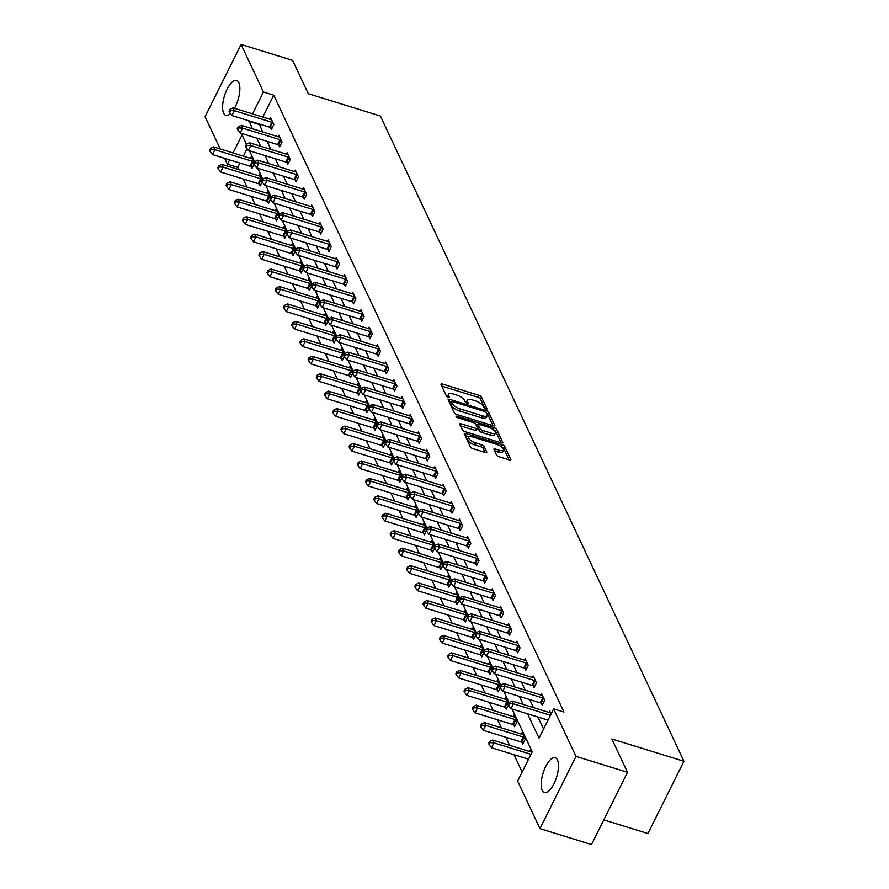 <?xml version="1.0" encoding="UTF-8"?>
<svg xmlns="http://www.w3.org/2000/svg" width="889" height="889" viewBox="0 0 889 889"><rect width="100%" height="100%" fill="white"/><g stroke="black" fill="none" stroke-linecap="round" stroke-linejoin="round"><path stroke-width="1.33" d="M485.894 409.04A1.611 0.578 26.5 0 0 486.961 408.996A1.611 0.578 26.5 0 0 486.939 408.707L481.46 397.05A2.3 0.822 26.5 0 0 478.915 395.327L442.522 384.07A2.3 0.822 26.5 0 0 440.977 384.137A2.3 0.822 26.5 0 0 441.011 384.537L446.5 396.205A1.611 0.578 26.5 0 0 448.278 397.405A1.611 0.578 26.5 0 0 449.356 397.361A1.611 0.578 26.5 0 0 449.334 397.083L448.623 395.572A7.345 2.645 26.5 0 1 448.512 394.294A7.345 2.645 26.5 0 1 453.434 394.06L456.468 394.994A7.345 2.645 26.5 0 1 464.591 400.506L465.303 402.017A1.611 0.578 26.5 0 0 467.081 403.228A1.611 0.578 26.5 0 0 468.159 403.173A1.611 0.578 26.5 0 0 468.136 402.895L467.425 401.384A7.345 2.645 26.5 0 1 467.325 400.106A7.345 2.645 26.5 0 1 472.248 399.872L475.282 400.817A7.345 2.645 26.5 0 1 483.405 406.329L484.116 407.84A1.611 0.578 26.5 0 0 485.894 409.04M542.234 790.399A18.247 7.056 107.2 0 1 544.301 769.652A18.247 7.056 107.2 0 1 555.214 757.739A18.247 7.056 107.2 0 1 557.425 759.939A18.247 7.056 107.2 0 1 555.369 780.675A18.247 7.056 107.2 0 1 544.446 792.588A18.247 7.056 107.2 0 1 542.234 790.399M230.462 113.581A18.247 7.056 107.2 0 1 225.839 115.337A18.247 7.056 107.2 0 1 223.639 113.136A18.247 7.056 107.2 0 1 225.695 92.389A18.247 7.056 107.2 0 1 236.618 80.477A18.247 7.056 107.2 0 1 238.83 82.677A18.247 7.056 107.2 0 1 234.452 108.291M496.562 455.046A2.3 0.822 26.5 0 0 499.096 456.768L509.308 459.924A2.3 0.822 26.5 0 0 510.842 459.846A2.3 0.822 26.5 0 0 510.808 459.457L504.719 446.5A2.3 0.822 26.5 0 0 502.185 444.778L465.78 433.521A2.3 0.822 26.5 0 0 464.247 433.599A2.3 0.822 26.5 0 0 464.28 433.988L470.37 446.945A2.3 0.822 26.5 0 0 472.904 448.667L485.238 452.479A2.3 0.822 26.5 0 0 486.783 452.412A2.3 0.822 26.5 0 0 486.75 452.012L484.138 446.467A2.3 0.822 26.5 0 0 481.605 444.744L475.482 442.855A6.145 2.211 26.5 0 1 468.603 437.177A6.145 2.211 26.5 0 1 472.726 436.977L496.684 444.389A6.145 2.211 26.5 0 1 503.563 450.067A6.145 2.211 26.5 0 1 499.451 450.267L495.451 449.034A2.3 0.822 26.5 0 0 493.917 449.101A2.3 0.822 26.5 0 0 493.951 449.501L496.562 455.046M220.25 148.963L205.07 116.692L241.086 44.45L292.592 60.374L308.272 93.701L380.381 116.003L683.93 761.273L611.821 738.981L627.501 772.308L575.994 756.372L539.979 828.626L517.62 781.098L532.222 751.805L512.097 709.044M241.086 44.45L263.444 91.978L252.532 113.881M527.599 713.834L539.034 738.137L553.636 708.844L563.937 712.033L273.745 95.167L263.444 91.978M553.636 708.844L575.994 756.372M493.251 425.787A2.3 0.822 26.5 0 0 494.784 425.709A2.3 0.822 26.5 0 0 494.751 425.309L488.661 412.363A2.3 0.822 26.5 0 0 486.127 410.64L449.723 399.383A2.3 0.822 26.5 0 0 448.178 399.45A2.3 0.822 26.5 0 0 448.212 399.85L454.312 412.807A2.3 0.822 26.5 0 0 456.846 414.53L493.251 425.787M496.695 429.431L502.785 442.389A2.3 0.822 26.5 0 1 502.818 442.778A2.3 0.822 26.5 0 1 501.274 442.855L464.88 431.598A2.3 0.822 26.5 0 1 462.336 429.876L459.735 424.331A2.3 0.822 26.5 0 1 459.702 423.931A2.3 0.822 26.5 0 1 461.235 423.864L476.004 428.431A2.3 0.822 26.5 0 0 477.537 428.354A2.3 0.822 26.5 0 0 477.504 427.953L475.771 424.275A2.3 0.822 26.5 0 0 473.237 422.553L457.868 417.797A1.611 0.578 26.5 0 1 456.068 416.319A1.611 0.578 26.5 0 1 457.146 416.263L494.151 427.709A2.3 0.822 26.5 0 1 496.695 429.431L495.718 431.387L501.085 442.8M603.787 819.88L647.914 833.526L683.93 761.273M273.745 95.167L262.833 117.059M259.366 124.016L262.655 131.916M267.078 141.307L270.867 149.363M275.279 158.753L279.068 166.81M283.491 176.2L287.28 184.256M291.692 193.646L295.481 201.703M299.904 211.093L303.694 219.15M308.105 228.54L311.895 236.596M316.317 245.986L320.107 254.043M324.518 263.422L328.308 271.478M332.73 280.868L336.52 288.925M340.932 298.315L344.721 306.372M349.144 315.762L352.933 323.818M357.345 333.208L361.145 341.265M365.557 350.655L369.346 358.712M373.758 368.102L377.558 376.158M381.97 385.548L385.759 393.605M390.182 402.995L393.971 411.051M398.383 420.441L402.172 428.498M406.595 437.888L410.385 445.945M414.796 455.335L418.586 463.391M423.008 472.781L426.798 480.838M431.209 490.228L434.999 498.284M439.422 507.675L443.211 515.731M447.623 525.11L451.412 533.178M455.835 542.557L459.624 550.613M464.036 560.003L467.825 568.06M472.248 577.45L476.037 585.507M480.449 594.897L484.238 602.953M488.661 612.343L492.45 620.4M496.862 629.79L500.663 637.846M505.074 647.236L508.864 655.293M513.286 664.683L517.076 672.74M521.487 682.13L525.277 690.186M529.7 699.576L533.489 707.633M537.901 717.023L543.568 729.058M270.556 127.605L271.412 129.416L273.845 124.527L270.689 117.815L269.967 119.27M278.768 145.051L279.613 146.852L282.046 141.973L278.89 135.261L278.168 136.717M286.969 162.498L287.825 164.298L290.259 159.42L287.103 152.708L286.38 154.164M295.181 179.934L296.037 181.745L298.471 176.867L295.315 170.155L294.581 171.61M303.382 197.38L304.238 199.192L306.672 194.313L303.516 187.601L302.793 189.057M311.594 214.827L312.45 216.638L314.884 211.76L311.728 205.048L311.006 206.504M319.807 232.273L320.651 234.085L323.085 229.206L319.929 222.494L319.207 223.939M328.008 249.72L328.863 251.531L331.297 246.653L328.141 239.941L327.419 241.386M336.22 267.167L337.064 268.978L339.498 264.1L336.342 257.388L335.62 258.832M344.421 284.613L345.276 286.425L347.71 281.546L344.554 274.834L343.832 276.279M352.633 302.06L353.478 303.871L355.911 298.993L352.755 292.281L352.033 293.726M360.834 319.507L361.69 321.318L364.123 316.44L360.967 309.728L360.245 311.172M369.046 336.953L369.891 338.765L372.324 333.886L369.168 327.174L368.446 328.619M377.247 354.4L378.103 356.211L380.536 351.322L377.381 344.621L376.658 346.065M385.459 371.846L386.304 373.658L388.737 368.768L385.582 362.067L384.859 363.512M393.66 389.293L394.516 391.104L396.95 386.215L393.794 379.503L393.071 380.959M401.872 406.74L402.717 408.551L405.151 403.662L401.995 396.95L401.272 398.405M410.073 424.186L410.929 425.987L413.363 421.108L410.207 414.396L409.485 415.852M418.286 441.633L419.141 443.433L421.575 438.555L418.408 431.843L417.686 433.299M426.487 459.068L427.342 460.88L429.776 456.001L426.62 449.289L425.898 450.745M434.699 476.515L435.554 478.326L437.988 473.448L434.832 466.736L434.11 468.192M442.911 493.962L443.755 495.773L446.189 490.895L443.033 484.183L442.311 485.627M451.112 511.408L451.968 513.22L454.401 508.341L451.245 501.629L450.523 503.074M459.324 528.855L460.169 530.666L462.602 525.788L459.446 519.076L458.724 520.521M467.525 546.302L468.381 548.113L470.814 543.235L467.658 536.523L466.936 537.967M475.737 563.748L476.582 565.56L479.015 560.681L475.859 553.969L475.137 555.414M483.938 581.195L484.794 583.006L487.228 578.128L484.072 571.416L483.349 572.86M492.15 598.641L492.995 600.453L495.429 595.574L492.273 588.862L491.55 590.307M500.351 616.088L501.207 617.899L503.641 613.01L500.485 606.309L499.762 607.754M508.564 633.535L509.408 635.346L511.842 630.457L508.686 623.756L507.963 625.2M516.765 650.981L517.62 652.793L520.054 647.903L516.898 641.202L516.176 642.647M524.977 668.428L525.821 670.239L528.255 665.35L525.099 658.638L524.377 660.094M533.178 685.875L534.033 687.675L536.467 682.796L533.311 676.085L532.589 677.54M541.39 703.321L542.246 705.121L544.679 700.243L541.512 693.531L540.79 694.987M549.002 712.433L549.724 710.978L551.102 713.923M239.897 163.065L237.73 167.41L238.752 169.599M243.175 178.989L246.964 187.046M251.376 196.436L255.176 204.492M259.588 213.882L263.377 221.939M267.8 231.329L271.59 239.385M276.001 248.776L279.791 256.832M284.213 266.222L288.003 274.279M292.414 283.669L296.204 291.725M300.626 301.104L304.416 309.161M308.827 318.551L312.617 326.607M317.04 335.998L320.829 344.054M325.241 353.444L329.03 361.501M333.453 370.891L337.242 378.947M341.654 388.337L345.443 396.394M349.866 405.784L353.655 413.841M358.067 423.231L361.856 431.287M366.279 440.677L370.068 448.734M374.48 458.124L378.281 466.18M382.692 475.571L386.482 483.627M390.904 493.017L394.694 501.074M399.105 510.464L402.895 518.52M407.318 527.91L411.107 535.967M415.519 545.357L419.308 553.414M423.731 562.793L427.52 570.86M431.932 580.239L435.721 588.296M440.144 597.686L443.933 605.742M448.345 615.132L452.134 623.189M456.557 632.579L460.346 640.636M464.758 650.026L468.547 658.082M472.97 667.472L476.76 675.529M481.171 684.919L484.961 692.976M489.383 702.366L493.173 710.422M497.584 719.812L501.385 727.869M505.797 737.259L509.586 745.315M514.009 754.705L522.143 772.008M247.053 148.707L243.364 156.12M251.087 166.654L251.943 168.465L254.01 164.321M250.498 158.32L251.22 156.875L254.043 162.876M259.299 184.101L260.144 185.912L262.211 181.767M258.699 175.766L259.421 174.322L262.255 180.323M267.5 201.547L268.356 203.359L270.423 199.214M266.911 193.213L267.633 191.768L270.456 197.769M275.712 218.994L276.557 220.805L278.624 216.66M275.112 210.66L275.834 209.204L278.668 215.216M283.913 236.441L284.769 238.252L286.836 234.107M283.324 228.106L284.047 226.651L286.869 232.662M292.125 253.887L292.97 255.688L295.037 251.554M291.525 245.553L292.248 244.097L295.081 250.109M300.326 271.323L301.182 273.134L303.249 269M299.737 263L300.46 261.544L303.282 267.556M308.539 288.769L309.394 290.581L311.45 286.447M307.95 280.446L308.672 278.99L311.494 285.002M316.74 306.216L317.595 308.027L319.662 303.882M316.151 297.893L316.873 296.437L319.696 302.449M324.952 323.663L325.807 325.474L327.863 321.329M324.363 315.328L325.085 313.884L327.908 319.896M333.164 341.109L334.008 342.921L336.075 338.776M332.564 332.775L333.286 331.33L336.109 337.331M341.365 358.556L342.221 360.367L344.287 356.222M340.776 350.222L341.498 348.777L344.321 354.778M349.577 376.003L350.422 377.814L352.488 373.669M348.977 367.668L349.699 366.224L352.522 372.224M357.778 393.449L358.634 395.261L360.701 391.116M357.189 385.115L357.911 383.67L360.734 389.671M365.99 410.896L366.835 412.707L368.902 408.562M365.39 402.561L366.112 401.117L368.935 407.118M374.191 428.342L375.047 430.154L377.114 426.009M373.602 420.008L374.325 418.563L377.147 424.564M382.403 445.789L383.248 447.6L385.315 443.455M381.803 437.455L382.526 436.01L385.359 442.011M390.604 463.236L391.46 465.047L393.527 460.902M390.015 454.901L390.738 453.457L393.56 459.457M398.817 480.682L399.661 482.494L401.728 478.349M398.216 472.348L398.939 470.903L401.772 476.904M407.018 498.129L407.873 499.94L409.94 495.795M406.429 489.795L407.151 488.339L409.973 494.351M415.23 515.576L416.074 517.376L418.141 513.242M414.63 507.241L415.352 505.785L418.186 511.797M423.431 533.022L424.286 534.822L426.353 530.689M422.842 524.688L423.564 523.232L426.387 529.244M431.643 550.458L432.499 552.269L434.554 548.135M431.043 542.134L431.776 540.679L434.599 546.691M439.844 567.904L440.7 569.716L442.766 565.582M439.255 559.581L439.977 558.125L442.8 564.137M448.056 585.351L448.912 587.162L450.967 583.017M447.467 577.028L448.189 575.572L451.012 581.584M456.268 602.798L457.113 604.609L459.18 600.464M455.668 594.463L456.39 593.019L459.213 599.019M464.469 620.244L465.325 622.056L467.392 617.911M463.88 611.91L464.603 610.465L467.425 616.466M472.681 637.691L473.526 639.502L475.593 635.357M472.081 629.356L472.804 627.912L475.626 633.913M480.882 655.137L481.738 656.949L483.805 652.804M480.293 646.803L481.016 645.358L483.838 651.359M489.094 672.584L489.939 674.395L492.006 670.25M488.494 664.25L489.217 662.805L492.039 668.806M497.295 690.031L498.151 691.842L500.218 687.697M496.707 681.696L497.429 680.252L500.251 686.252M505.508 707.477L506.352 709.289L508.419 705.144M504.908 699.143L505.63 697.698L508.464 703.699M513.709 724.924L514.564 726.735L516.998 721.846L513.842 715.145L513.12 716.59M521.921 742.371L522.765 744.182L525.199 739.292L522.043 732.592L521.321 734.036M529.533 751.483L530.255 750.027L531.633 752.972M627.501 772.308L591.485 844.55L539.979 828.626M237.73 167.41L227.428 164.221L224.661 158.353M287.958 154.519L287.68 154.497A2.334 0.845 26.5 0 1 286.947 154.342L249.453 142.74L246.442 144.218L245.464 146.174L245.997 147.285L246.964 145.34L242.03 134.939L233.062 152.93M229.595 159.876L227.428 164.221M509.041 702.532L503.896 691.598M500.829 685.086L495.684 674.151M492.628 667.639L487.483 656.704M484.416 650.192L479.271 639.258M476.215 632.746L471.07 621.811M468.003 615.299L462.858 604.364M459.802 597.853L454.657 586.918M451.59 580.417L446.445 569.471M443.389 562.97L438.244 552.025M435.177 545.524L430.032 534.578M426.976 528.077L421.831 517.142M418.763 510.63L413.618 499.696M410.551 493.184L405.406 482.249M402.35 475.737L397.205 464.803M394.138 458.291L388.993 447.356M385.937 440.844L380.792 429.909M377.725 423.397L372.58 412.463M369.524 405.951L364.379 395.016M361.312 388.504L356.167 377.569M353.111 371.057L347.966 360.123M344.899 353.611L339.754 342.676M336.698 336.164L331.553 325.23M328.486 318.729L323.34 307.783M320.284 301.282L315.139 290.336M312.072 283.835L306.927 272.89M345.399 276.646L345.132 276.612A2.334 0.845 26.5 0 1 344.399 276.457L306.905 264.866L303.894 266.344L302.916 268.289L303.438 269.411L304.416 267.456L298.726 255.454M295.659 248.942L290.514 238.008M287.447 231.496L282.313 220.561M320.785 224.306L320.507 224.284A2.334 0.845 26.5 0 1 319.784 224.117L282.28 212.527L279.268 214.005L278.29 215.949L278.824 217.072L279.791 215.116L274.101 203.114M271.034 196.602L265.889 185.668M262.833 179.156L257.688 168.221M296.159 171.966L295.893 171.944A2.334 0.845 26.5 0 1 295.159 171.788L257.666 160.187L254.643 161.665L253.676 163.62L254.198 164.732L255.176 162.787L249.476 150.774M249.064 120.826L252.354 128.727M256.777 138.117L260.566 146.174M264.978 155.564L268.767 163.62M273.19 173.011L276.979 181.067M281.391 190.457L285.18 198.514M289.603 207.904L293.392 215.96M297.804 225.35L301.593 233.407M306.016 242.797L309.805 250.854M314.217 260.244L318.006 268.3M322.429 277.69L326.219 285.747M330.63 295.137L334.42 303.193M338.842 312.584L342.632 320.64M347.043 330.03L350.844 338.087M355.256 347.466L359.045 355.533M363.468 364.912L367.257 372.969M371.669 382.359L375.458 390.415M379.881 399.806L383.67 407.862M388.082 417.252L391.871 425.309M396.294 434.699L400.083 442.755M404.495 452.145L408.284 460.202M412.707 469.592L416.497 477.649M420.908 487.039L424.698 495.095M429.12 504.485L432.91 512.542M437.321 521.932L441.111 529.988M445.533 539.379L449.323 547.435M453.734 556.825L457.524 564.882M461.947 574.272L465.736 582.328M470.148 591.718L473.948 599.775M478.36 609.165L482.149 617.222M486.561 626.601L490.361 634.657M494.773 644.047L498.562 652.104M502.985 661.494L506.774 669.55M511.186 678.94L514.975 686.997M519.398 696.387L523.188 704.444M259.144 124.449L248.842 121.271M467.325 400.106L466.347 402.061A7.345 2.645 26.5 0 0 466.292 402.884M448.512 394.294L447.545 396.25A7.345 2.645 26.5 0 0 447.478 397.072M485.027 408.662L480.482 399.005A2.3 0.822 26.5 0 0 477.949 397.283L441.733 386.082M451.356 402.139L448.934 401.395M493.062 425.731L487.683 414.318A2.3 0.822 26.5 0 0 486.694 413.329M486.394 412.696A1.611 0.578 26.5 0 0 484.616 411.485L452.668 401.606A1.611 0.578 26.5 0 0 451.59 401.661A1.611 0.578 26.5 0 0 451.612 401.939L452.368 403.528A7.345 2.645 26.5 0 0 460.491 409.04L482.327 415.796A7.345 2.645 26.5 0 0 487.25 415.563A7.345 2.645 26.5 0 0 487.15 414.285L486.394 412.696M450.856 403.462A1.611 0.578 26.5 0 0 450.623 403.606A1.611 0.578 26.5 0 0 450.645 403.895L451.612 401.939M487.25 415.563L486.272 417.519A7.345 2.645 26.5 0 1 481.349 417.752L459.513 410.996A7.345 2.645 26.5 0 1 451.39 405.484L450.645 403.895M460.458 425.875L475.026 430.376A2.3 0.822 26.5 0 0 476.56 430.309A2.3 0.822 26.5 0 0 476.526 429.909M475.782 424.275L478.404 425.086M491.317 433.165A6.145 2.211 26.5 0 0 495.429 432.965A6.145 2.211 26.5 0 0 488.55 427.287L480.116 424.675A2.3 0.822 26.5 0 0 478.571 424.753A2.3 0.822 26.5 0 0 478.604 425.153L480.338 428.831A2.3 0.822 26.5 0 0 482.871 430.554L491.317 433.165L490.339 435.11A6.145 2.211 26.5 0 0 494.462 434.921L495.429 432.965M477.938 426.487A2.3 0.822 26.5 0 0 477.604 426.709A2.3 0.822 26.5 0 0 477.637 427.109L478.604 425.153M490.339 435.11L481.905 432.51A2.3 0.822 26.5 0 1 479.36 430.776L477.637 427.109M495.718 431.387A2.3 0.822 26.5 0 0 493.295 429.698M503.563 450.067L502.585 452.023A6.145 2.211 26.5 0 1 498.473 452.212L494.673 451.045M468.603 437.177L467.636 439.133A6.145 2.211 26.5 0 0 474.515 444.811L475.482 442.855M485.05 452.423L483.172 448.423A2.3 0.822 26.5 0 0 480.627 446.7L474.515 444.811M469.014 436.777L465.003 435.532M509.119 459.869L503.752 448.456A2.3 0.822 26.5 0 0 501.44 446.811M252.065 158.687L251.798 158.653A2.334 0.845 -153.5 0 1 251.065 158.498L213.571 146.907L214.882 149.696L212.449 154.575L249.953 166.176A2.334 0.845 -153.5 0 1 250.754 166.499L252.509 167.332M211.082 149.496L210.56 148.374L209.582 150.33L210.104 151.452L211.082 149.496L214.882 149.696L252.387 161.298A2.334 0.845 -153.5 0 1 253.187 161.609L253.521 161.776M210.56 148.374L213.571 146.907M212.449 154.575L210.104 151.452M272.99 122.715L272.656 122.56A2.334 0.845 26.5 0 0 271.856 122.238L234.352 110.647L233.04 107.847L270.534 119.448A2.334 0.845 26.5 0 0 271.267 119.604L271.545 119.626M271.978 128.283L270.223 127.438A2.334 0.845 26.5 0 0 269.423 127.127L231.918 115.526L234.352 110.647L230.551 110.447L230.029 109.325L229.051 111.281L229.584 112.392L230.551 110.447M229.584 112.392L231.918 115.526M233.04 107.847L230.029 109.325M260.277 176.133L260.01 176.1A2.334 0.845 -153.5 0 1 259.277 175.944L221.772 164.354L223.095 167.143L220.661 172.022L258.154 183.623A2.334 0.845 -153.5 0 1 258.966 183.934L260.71 184.779M219.294 166.943L218.761 165.821L217.794 167.777L218.316 168.899L219.294 166.943L223.095 167.143L260.588 178.745A2.334 0.845 -153.5 0 1 261.399 179.056L261.733 179.222M218.761 165.821L221.772 164.354M220.661 172.022L218.316 168.899M268.478 193.569L268.211 193.546A2.334 0.845 -153.5 0 1 267.478 193.391L229.984 181.789L231.296 184.59L228.862 189.468L266.367 201.07A2.334 0.845 -153.5 0 1 267.167 201.381L268.923 202.225M227.495 184.39L226.973 183.267L225.995 185.223L226.528 186.346L227.495 184.39L231.296 184.59L268.8 196.18A2.334 0.845 -153.5 0 1 269.6 196.502L269.934 196.658M226.973 183.267L229.984 181.789M228.862 189.468L226.528 186.346M281.202 140.162L280.868 140.006A2.334 0.845 26.5 0 0 280.057 139.684L242.564 128.094L241.252 125.293L278.746 136.895A2.334 0.845 26.5 0 0 279.479 137.05L279.746 137.073M280.179 145.729L278.435 144.885A2.334 0.845 26.5 0 0 277.624 144.574L240.13 132.972L242.564 128.094L238.763 127.894L238.23 126.771L237.263 128.727L237.785 129.838L238.763 127.894M237.785 129.838L240.13 132.972M241.252 125.293L238.23 126.771M249.453 142.74L250.776 145.54L248.331 150.419L285.836 162.02A2.334 0.845 26.5 0 1 286.636 162.331L288.392 163.176M289.403 157.609L289.069 157.453A2.334 0.845 26.5 0 0 288.269 157.131L250.776 145.54L246.964 145.34M245.997 147.285L248.331 150.419M276.69 211.015L276.423 210.993A2.334 0.845 -153.5 0 1 275.69 210.837L238.196 199.236L239.508 202.036L237.074 206.915L274.568 218.516A2.334 0.845 -153.5 0 1 275.379 218.827L277.124 219.672M235.707 201.836L235.174 200.714L234.207 202.67L234.729 203.781L235.707 201.836L239.508 202.036L277.001 213.627A2.334 0.845 -153.5 0 1 277.812 213.949L278.146 214.105M235.174 200.714L238.196 199.236M237.074 206.915L234.729 203.781M284.902 228.462L284.624 228.44A2.334 0.845 -153.5 0 1 283.891 228.284L246.397 216.683L247.709 219.483L245.275 224.361L282.78 235.963A2.334 0.845 -153.5 0 1 283.58 236.274L285.336 237.119M243.908 219.283L243.386 218.161L242.408 220.116L242.941 221.228L243.908 219.283L247.709 219.483L285.213 231.073A2.334 0.845 -153.5 0 1 286.014 231.396L286.347 231.551M243.386 218.161L246.397 216.683M245.275 224.361L242.941 221.228M293.103 245.909L292.837 245.886A2.334 0.845 -153.5 0 1 292.103 245.731L254.61 234.129L255.921 236.93L253.487 241.808L290.981 253.409A2.334 0.845 -153.5 0 1 291.792 253.721L293.537 254.565M252.12 236.73L251.587 235.607L250.62 237.563L251.143 238.674L252.12 236.73L255.921 236.93L293.414 248.52A2.334 0.845 -153.5 0 1 294.226 248.842L294.559 248.998M251.587 235.607L254.61 234.129M253.487 241.808L251.143 238.674M257.666 160.187L258.977 162.987L256.543 167.865L294.037 179.456A2.334 0.845 26.5 0 1 294.848 179.778L296.593 180.611M297.615 175.055L297.282 174.9A2.334 0.845 26.5 0 0 296.47 174.577L258.977 162.987L255.176 162.787M254.198 164.732L256.543 167.865M305.816 192.502L305.483 192.346A2.334 0.845 26.5 0 0 304.683 192.024L267.189 180.434L265.867 177.633L303.36 189.235A2.334 0.845 26.5 0 0 304.094 189.39L304.371 189.413M304.805 198.058L303.049 197.225A2.334 0.845 26.5 0 0 302.249 196.902L264.755 185.312L267.189 180.434L263.377 180.223L262.855 179.111L261.877 181.067L262.411 182.178L263.377 180.223M262.411 182.178L264.755 185.312M265.867 177.633L262.855 179.111M314.028 209.948L313.695 209.793A2.334 0.845 26.5 0 0 312.884 209.471L275.39 197.88L274.079 195.08L311.572 206.67A2.334 0.845 26.5 0 0 312.306 206.837L312.572 206.859M313.006 215.505L311.261 214.671A2.334 0.845 26.5 0 0 310.45 214.349L272.956 202.759L275.39 197.88L271.59 197.669L271.067 196.558L270.089 198.503L270.612 199.625L271.59 197.669M270.612 199.625L272.956 202.759M274.079 195.08L271.067 196.558M301.315 263.355L301.038 263.333A2.334 0.845 -153.5 0 1 300.304 263.177L262.811 251.576L264.133 254.376L261.699 259.255L299.193 270.845A2.334 0.845 -153.5 0 1 299.993 271.167L301.749 272.001M260.321 254.176L259.799 253.054L258.821 255.01L259.355 256.121L260.321 254.176L264.133 254.376L301.627 265.967A2.334 0.845 -153.5 0 1 302.427 266.289L302.76 266.444M259.799 253.054L262.811 251.576M261.699 259.255L259.355 256.121M282.28 212.527L283.602 215.327L281.168 220.205L318.662 231.796A2.334 0.845 26.5 0 1 319.473 232.118L321.218 232.951M322.24 227.395L321.907 227.24A2.334 0.845 26.5 0 0 321.096 226.917L283.602 215.327L279.791 215.116M278.824 217.072L281.168 220.205M309.516 280.802L309.25 280.78A2.334 0.845 -153.5 0 1 308.516 280.624L271.023 269.023L272.334 271.823L269.9 276.701L307.394 288.292A2.334 0.845 -153.5 0 1 308.205 288.614L309.95 289.447M268.534 271.612L268 270.5L267.033 272.456L267.556 273.568L268.534 271.612L272.334 271.823L309.828 283.413A2.334 0.845 -153.5 0 1 310.639 283.735L310.972 283.891M268 270.5L271.023 269.023M269.9 276.701L267.556 273.568M330.441 244.842L330.108 244.686A2.334 0.845 26.5 0 0 329.297 244.364L291.803 232.762L290.492 229.973L327.985 241.564A2.334 0.845 26.5 0 0 328.719 241.719L328.986 241.752M329.419 250.398L327.674 249.565A2.334 0.845 26.5 0 0 326.863 249.242L289.37 237.652L291.803 232.762L288.003 232.562L287.48 231.451L286.502 233.396L287.025 234.518L288.003 232.562M287.025 234.518L289.37 237.652M290.492 229.973L287.48 231.451M317.729 298.248L317.451 298.226A2.334 0.845 -153.5 0 1 316.717 298.059L279.224 286.469L280.546 289.269L278.113 294.148L315.606 305.738A2.334 0.845 -153.5 0 1 316.406 306.06L318.162 306.894M276.735 289.058L276.212 287.947L275.234 289.892L275.768 291.014L276.735 289.058L280.546 289.269L318.04 300.86A2.334 0.845 -153.5 0 1 318.84 301.182L319.173 301.338M276.212 287.947L279.224 286.469M278.113 294.148L275.768 291.014M338.653 262.288L338.32 262.133A2.334 0.845 26.5 0 0 337.509 261.81L300.015 250.209L298.693 247.42L336.198 259.01A2.334 0.845 26.5 0 0 336.92 259.166L337.198 259.199M337.631 267.845L335.886 267.011A2.334 0.845 26.5 0 0 335.075 266.689L297.582 255.099L300.015 250.209L296.204 250.009L295.681 248.898L294.715 250.842L295.237 251.965L296.204 250.009M295.237 251.965L297.582 255.099M298.693 247.42L295.681 248.898M325.93 315.695L325.663 315.673A2.334 0.845 -153.5 0 1 324.93 315.506L287.436 303.916L288.747 306.716L286.314 311.594L323.807 323.185A2.334 0.845 -153.5 0 1 324.618 323.507L326.363 324.341M284.947 306.505L284.424 305.394L283.447 307.338L283.969 308.461L284.947 306.505L288.747 306.716L326.241 318.306A2.334 0.845 -153.5 0 1 327.052 318.629L327.385 318.784M284.424 305.394L287.436 303.916M286.314 311.594L283.969 308.461M306.905 264.866L308.216 267.656L305.783 272.545L343.276 284.136A2.334 0.845 26.5 0 1 344.087 284.458L345.843 285.291M346.854 279.735L346.521 279.568A2.334 0.845 26.5 0 0 345.71 279.257L308.216 267.656L304.416 267.456M303.438 269.411L305.783 272.545M334.142 333.142L333.864 333.108A2.334 0.845 -153.5 0 1 333.142 332.953L295.637 321.362L296.959 324.163L294.526 329.041L332.019 340.631A2.334 0.845 -153.5 0 1 332.83 340.954L334.575 341.787M293.148 323.952L292.625 322.84L291.648 324.785L292.181 325.907L293.148 323.952L296.959 324.163L334.453 335.753A2.334 0.845 -153.5 0 1 335.264 336.075L335.598 336.231M292.625 322.84L295.637 321.362M294.526 329.041L292.181 325.907M355.067 297.182L354.733 297.015A2.334 0.845 26.5 0 0 353.922 296.704L316.428 285.102L315.106 282.313L352.611 293.903A2.334 0.845 26.5 0 0 353.333 294.059L353.611 294.092M354.044 302.738L352.3 301.904A2.334 0.845 26.5 0 0 351.488 301.582L313.995 289.992L316.428 285.102L312.628 284.902L312.095 283.78L311.128 285.736L311.65 286.858L312.628 284.902M311.65 286.858L313.995 289.992M315.106 282.313L312.095 283.78M342.343 350.588L342.076 350.555A2.334 0.845 -153.5 0 1 341.343 350.399L303.849 338.809L305.16 341.598L302.727 346.488L340.22 358.078A2.334 0.845 -153.5 0 1 341.032 358.4L342.776 359.234M301.36 341.398L300.838 340.287L299.86 342.232L300.382 343.354L301.36 341.398L305.16 341.598L342.654 353.2A2.334 0.845 -153.5 0 1 343.465 353.522L343.799 353.678M300.838 340.287L303.849 338.809M302.727 346.488L300.382 343.354M363.268 314.628L362.934 314.462A2.334 0.845 26.5 0 0 362.134 314.15L324.629 302.549L323.318 299.76L360.812 311.35A2.334 0.845 26.5 0 0 361.545 311.506L361.812 311.539M362.256 320.184L360.501 319.351A2.334 0.845 26.5 0 0 359.701 319.029L322.196 307.438L324.629 302.549L320.829 302.349L320.307 301.227L319.329 303.182L319.851 304.305L320.829 302.349M319.851 304.305L322.196 307.438M323.318 299.76L320.307 301.227M350.555 368.035L350.277 368.002A2.334 0.845 -153.5 0 1 349.555 367.846L312.05 356.256L313.373 359.045L310.939 363.934L348.432 375.525A2.334 0.845 -153.5 0 1 349.244 375.847L350.988 376.68M309.561 358.845L309.039 357.734L308.072 359.678L308.594 360.801L309.561 358.845L313.373 359.045L350.866 370.646A2.334 0.845 -153.5 0 1 351.677 370.957L352.011 371.124M309.039 357.734L312.05 356.256M310.939 363.934L308.594 360.801M371.48 332.075L371.146 331.908A2.334 0.845 26.5 0 0 370.335 331.597L332.842 319.996L331.519 317.206L369.024 328.797A2.334 0.845 26.5 0 0 369.757 328.952L370.024 328.986M370.457 337.631L368.713 336.798A2.334 0.845 26.5 0 0 367.902 336.475L330.408 324.874L332.842 319.996L329.041 319.796L328.508 318.673L327.541 320.629L328.063 321.751L329.041 319.796M328.063 321.751L330.408 324.874M331.519 317.206L328.508 318.673M358.756 385.482L358.489 385.448A2.334 0.845 -153.5 0 1 357.756 385.293L320.262 373.702L321.574 376.492L319.14 381.381L356.633 392.971A2.334 0.845 -153.5 0 1 357.445 393.294L359.2 394.127M317.773 376.291L317.251 375.169L316.273 377.125L316.795 378.247L317.773 376.291L321.574 376.492L359.078 388.093A2.334 0.845 -153.5 0 1 359.878 388.404L360.212 388.571M317.251 375.169L320.262 373.702M319.14 381.381L316.795 378.247M379.681 349.521L379.347 349.355A2.334 0.845 26.5 0 0 378.547 349.044L341.043 337.442L339.731 334.653L377.225 346.243A2.334 0.845 26.5 0 0 377.958 346.399L378.225 346.432M378.67 355.078L376.914 354.233A2.334 0.845 26.5 0 0 376.114 353.922L338.609 342.321L341.043 337.442L337.242 337.242L336.72 336.12L335.742 338.076L336.275 339.198L337.242 337.242M336.275 339.198L338.609 342.321M339.731 334.653L336.72 336.12M366.968 402.928L366.69 402.895A2.334 0.845 -153.5 0 1 365.968 402.739L328.463 391.149L329.786 393.938L327.352 398.828L364.846 410.418A2.334 0.845 -153.5 0 1 365.657 410.74L367.401 411.574M325.985 393.738L325.452 392.616L324.485 394.572L325.007 395.694L325.985 393.738L329.786 393.938L367.279 405.54A2.334 0.845 -153.5 0 1 368.09 405.851L368.424 406.017M325.452 392.616L328.463 391.149M327.352 398.828L325.007 395.694M387.893 366.957L387.56 366.801A2.334 0.845 26.5 0 0 386.748 366.479L349.255 354.889L347.943 352.088L385.437 363.69A2.334 0.845 26.5 0 0 386.17 363.845L386.437 363.868M386.871 372.524L385.126 371.68A2.334 0.845 26.5 0 0 384.315 371.369L346.821 359.767L349.255 354.889L345.454 354.689L344.921 353.566L343.954 355.522L344.476 356.645L345.454 354.689M344.476 356.645L346.821 359.767M347.943 352.088L344.921 353.566M375.169 420.375L374.902 420.341A2.334 0.845 -153.5 0 1 374.169 420.186L336.675 408.596L337.987 411.385L335.553 416.263L373.058 427.865A2.334 0.845 -153.5 0 1 373.858 428.187L375.614 429.02M334.186 411.185L333.664 410.062L332.686 412.018L333.208 413.141L334.186 411.185L337.987 411.385L375.491 422.986A2.334 0.845 -153.5 0 1 376.291 423.297L376.625 423.464M333.664 410.062L336.675 408.596M335.553 416.263L333.208 413.141M396.094 384.404L395.761 384.248A2.334 0.845 26.5 0 0 394.96 383.926L357.456 372.335L356.145 369.535L393.638 381.137A2.334 0.845 26.5 0 0 394.372 381.292L394.649 381.314M395.083 389.971L393.327 389.126A2.334 0.845 26.5 0 0 392.527 388.815L355.022 377.214L357.456 372.335L353.655 372.135L353.133 371.013L352.155 372.969L352.689 374.08L353.655 372.135M352.689 374.08L355.022 377.214M356.145 369.535L353.133 371.013M383.381 437.821L383.115 437.788A2.334 0.845 -153.5 0 1 382.381 437.632L344.876 426.042L346.199 428.831L343.765 433.71L381.259 445.311A2.334 0.845 -153.5 0 1 382.07 445.622L383.815 446.467M342.398 428.631L341.865 427.509L340.898 429.465L341.42 430.587L342.398 428.631L346.199 428.831L383.692 440.433A2.334 0.845 -153.5 0 1 384.504 440.744L384.837 440.911M341.865 427.509L344.876 426.042M343.765 433.71L341.42 430.587M404.306 401.85L403.973 401.695A2.334 0.845 26.5 0 0 403.162 401.372L365.668 389.782L364.357 386.982L401.85 398.583A2.334 0.845 26.5 0 0 402.584 398.739L402.85 398.761M403.284 407.418L401.539 406.573A2.334 0.845 26.5 0 0 400.728 406.262L363.234 394.66L365.668 389.782L361.867 389.582L361.334 388.46L360.367 390.415L360.89 391.527L361.867 389.582M360.89 391.527L363.234 394.66M364.357 386.982L361.334 388.46M391.582 455.257L391.316 455.235A2.334 0.845 -153.5 0 1 390.582 455.079L353.089 443.478L354.4 446.278L351.966 451.156L389.471 462.758A2.334 0.845 -153.5 0 1 390.271 463.069L392.027 463.914M350.599 446.078L350.077 444.956L349.099 446.911L349.633 448.034L350.599 446.078L354.4 446.278L391.905 457.868A2.334 0.845 -153.5 0 1 392.705 458.191L393.038 458.357M350.077 444.956L353.089 443.478M351.966 451.156L349.633 448.034M412.507 419.297L412.174 419.141A2.334 0.845 26.5 0 0 411.374 418.819L373.88 407.229L372.558 404.428L410.051 416.03A2.334 0.845 26.5 0 0 410.785 416.185L411.062 416.208M411.496 424.864L409.74 424.02A2.334 0.845 26.5 0 0 408.94 423.709L371.435 412.107L373.88 407.229L370.068 407.029L369.546 405.906L368.568 407.862L369.102 408.973L370.068 407.029M369.102 408.973L371.435 412.107M372.558 404.428L369.546 405.906M399.794 472.704L399.528 472.681A2.334 0.845 -153.5 0 1 398.794 472.526L361.301 460.924L362.612 463.725L360.178 468.603L397.672 480.204A2.334 0.845 -153.5 0 1 398.483 480.516L400.228 481.36M358.812 463.525L358.278 462.402L357.311 464.358L357.834 465.469L358.812 463.525L362.612 463.725L400.106 475.315A2.334 0.845 -153.5 0 1 400.917 475.637L401.25 475.793M358.278 462.402L361.301 460.924M360.178 468.603L357.834 465.469M420.719 436.743L420.386 436.588A2.334 0.845 26.5 0 0 419.575 436.266L382.081 424.675L380.77 421.875L418.263 433.476A2.334 0.845 26.5 0 0 418.997 433.632L419.264 433.654M419.697 442.3L417.952 441.466A2.334 0.845 26.5 0 0 417.141 441.144L379.647 429.554L382.081 424.675L378.281 424.475L377.747 423.353L376.78 425.309L377.303 426.42L378.281 424.475M377.303 426.42L379.647 429.554M380.77 421.875L377.747 423.353M408.007 490.15L407.729 490.128A2.334 0.845 -153.5 0 1 406.995 489.972L369.502 478.371L370.813 481.171L368.379 486.05L405.884 497.651A2.334 0.845 -153.5 0 1 406.684 497.962L408.44 498.807M367.013 480.971L366.49 479.849L365.512 481.805L366.046 482.916L367.013 480.971L370.813 481.171L408.318 492.762A2.334 0.845 -153.5 0 1 409.118 493.084L409.451 493.239M366.49 479.849L369.502 478.371M368.379 486.05L366.046 482.916M428.92 454.19L428.587 454.035A2.334 0.845 26.5 0 0 427.787 453.712L390.293 442.122L388.971 439.322L426.464 450.923A2.334 0.845 26.5 0 0 427.198 451.079L427.476 451.101M427.909 459.746L426.153 458.913A2.334 0.845 26.5 0 0 425.353 458.591L387.86 447L390.293 442.122L386.482 441.911L385.959 440.8L384.981 442.755L385.515 443.867L386.482 441.911M385.515 443.867L387.86 447M388.971 439.322L385.959 440.8M416.208 507.597L415.941 507.575A2.334 0.845 -153.5 0 1 415.207 507.419L377.714 495.818L379.025 498.618L376.592 503.496L414.085 515.098A2.334 0.845 -153.5 0 1 414.896 515.409L416.641 516.253M375.225 498.418L374.691 497.295L373.724 499.251L374.247 500.363L375.225 498.418L379.025 498.618L416.519 510.208A2.334 0.845 -153.5 0 1 417.33 510.53L417.663 510.686M374.691 497.295L377.714 495.818M376.592 503.496L374.247 500.363M437.132 471.637L436.799 471.481A2.334 0.845 26.5 0 0 435.988 471.159L398.494 459.569L397.183 456.768L434.677 468.359A2.334 0.845 26.5 0 0 435.41 468.525L435.677 468.547M436.11 477.193L434.365 476.36A2.334 0.845 26.5 0 0 433.554 476.037L396.061 464.447L398.494 459.569L394.694 459.357L394.171 458.246L393.194 460.202L393.716 461.313L394.694 459.357M393.716 461.313L396.061 464.447M397.183 456.768L394.171 458.246M424.42 525.043L424.142 525.021A2.334 0.845 -153.5 0 1 423.408 524.866L385.915 513.264L387.237 516.064L384.793 520.943L422.297 532.533A2.334 0.845 -153.5 0 1 423.097 532.855L424.853 533.7M383.426 515.864L382.903 514.742L381.926 516.698L382.459 517.809L383.426 515.864L387.237 516.064L424.731 527.655A2.334 0.845 -153.5 0 1 425.531 527.977L425.864 528.133M382.903 514.742L385.915 513.264M384.793 520.943L382.459 517.809M445.345 489.083L445.011 488.928A2.334 0.845 26.5 0 0 444.2 488.606L406.706 477.015L405.384 474.215L442.889 485.805A2.334 0.845 26.5 0 0 443.611 485.972L443.889 485.994M444.322 494.64L442.578 493.806A2.334 0.845 26.5 0 0 441.766 493.484L404.273 481.894L406.706 477.015L402.895 476.804L402.373 475.693L401.395 477.637L401.928 478.76L402.895 476.804M401.928 478.76L404.273 481.894M405.384 474.215L402.373 475.693M432.621 542.49L432.354 542.468A2.334 0.845 -153.5 0 1 431.621 542.312L394.127 530.711L395.438 533.511L393.005 538.39L430.498 549.98A2.334 0.845 -153.5 0 1 431.309 550.302L433.054 551.136M391.638 533.311L391.104 532.189L390.138 534.145L390.66 535.256L391.638 533.311L395.438 533.511L432.932 545.101A2.334 0.845 -153.5 0 1 433.743 545.424L434.076 545.579M391.104 532.189L394.127 530.711M393.005 538.39L390.66 535.256M453.546 506.53L453.212 506.374A2.334 0.845 26.5 0 0 452.401 506.052L414.907 494.462L413.596 491.661L451.09 503.252A2.334 0.845 26.5 0 0 451.823 503.407L452.09 503.441M452.523 512.086L450.779 511.253A2.334 0.845 26.5 0 0 449.967 510.931L412.474 499.34L414.907 494.462L411.107 494.251L410.585 493.139L409.607 495.084L410.129 496.206L411.107 494.251M410.129 496.206L412.474 499.34M413.596 491.661L410.585 493.139M440.833 559.937L440.555 559.914A2.334 0.845 -153.5 0 1 439.822 559.748L402.328 548.157L403.65 550.958L401.217 555.836L438.71 567.426A2.334 0.845 -153.5 0 1 439.51 567.749L441.266 568.582M399.839 550.747L399.317 549.635L398.339 551.591L398.872 552.702L399.839 550.747L403.65 550.958L441.144 562.548A2.334 0.845 -153.5 0 1 441.944 562.87L442.278 563.026M399.317 549.635L402.328 548.157M401.217 555.836L398.872 552.702M461.758 523.977L461.424 523.821A2.334 0.845 26.5 0 0 460.613 523.499L423.12 511.897L421.797 509.108L459.302 520.698A2.334 0.845 26.5 0 0 460.024 520.854L460.302 520.887M460.735 529.533L458.991 528.699A2.334 0.845 26.5 0 0 458.179 528.377L420.686 516.787L423.12 511.897L419.308 511.697L418.786 510.586L417.819 512.531L418.341 513.653L419.308 511.697M418.341 513.653L420.686 516.787M421.797 509.108L418.786 510.586M449.034 577.383L448.767 577.361A2.334 0.845 -153.5 0 1 448.034 577.194L410.54 565.604L411.851 568.404L409.418 573.283L446.911 584.873A2.334 0.845 -153.5 0 1 447.723 585.195L449.467 586.029M408.051 568.193L407.529 567.082L406.551 569.027L407.073 570.149L408.051 568.193L411.851 568.404L449.345 579.995A2.334 0.845 -153.5 0 1 450.156 580.317L450.49 580.473M407.529 567.082L410.54 565.604M409.418 573.283L407.073 570.149M469.959 541.423L469.625 541.257A2.334 0.845 26.5 0 0 468.814 540.945L431.321 529.344L430.009 526.555L467.503 538.145A2.334 0.845 26.5 0 0 468.236 538.301L468.503 538.334M468.948 546.979L467.192 546.146A2.334 0.845 26.5 0 0 466.381 545.824L428.887 534.233L431.321 529.344L427.52 529.144L426.998 528.033L426.02 529.977L426.542 531.1L427.52 529.144M426.542 531.1L428.887 534.233M430.009 526.555L426.998 528.033M457.246 594.83L456.968 594.797A2.334 0.845 -153.5 0 1 456.246 594.641L418.741 583.051L420.064 585.851L417.63 590.729L455.124 602.32A2.334 0.845 -153.5 0 1 455.935 602.642L457.679 603.475M416.252 585.64L415.73 584.529L414.752 586.473L415.285 587.596L416.252 585.64L420.064 585.851L457.557 597.441A2.334 0.845 -153.5 0 1 458.368 597.764L458.702 597.919M415.73 584.529L418.741 583.051M417.63 590.729L415.285 587.596M478.171 558.87L477.838 558.703A2.334 0.845 26.5 0 0 477.026 558.392L439.533 546.791L438.21 544.001L475.715 555.592A2.334 0.845 26.5 0 0 476.437 555.747L476.715 555.781M477.149 564.426L475.404 563.593A2.334 0.845 26.5 0 0 474.593 563.27L437.099 551.68L439.533 546.791L435.732 546.591L435.199 545.468L434.232 547.424L434.754 548.546L435.732 546.591M434.754 548.546L437.099 551.68M438.21 544.001L435.199 545.468M465.447 612.277L465.18 612.243A2.334 0.845 -153.5 0 1 464.447 612.088L426.953 600.497L428.265 603.287L425.831 608.176L463.325 619.766A2.334 0.845 -153.5 0 1 464.136 620.089L465.88 620.922M424.464 603.086L423.942 601.975L422.964 603.92L423.486 605.042L424.464 603.086L428.265 603.287L465.758 614.888A2.334 0.845 -153.5 0 1 466.569 615.21L466.903 615.366M423.942 601.975L426.953 600.497M425.831 608.176L423.486 605.042M486.372 576.316L486.039 576.15A2.334 0.845 26.5 0 0 485.238 575.839L447.734 564.237L446.422 561.448L483.916 573.038A2.334 0.845 26.5 0 0 484.649 573.194L484.916 573.227M485.361 581.873L483.605 581.039A2.334 0.845 26.5 0 0 482.805 580.717L445.3 569.127L447.734 564.237L443.933 564.037L443.411 562.915L442.433 564.871L442.955 565.993L443.933 564.037M442.955 565.993L445.3 569.127M446.422 561.448L443.411 562.915M473.659 629.723L473.381 629.69A2.334 0.845 -153.5 0 1 472.659 629.534L435.154 617.944L436.477 620.733L434.043 625.623L471.537 637.213A2.334 0.845 -153.5 0 1 472.348 637.535L474.093 638.369M432.665 620.533L432.143 619.422L431.176 621.367L431.698 622.489L432.665 620.533L436.477 620.733L473.97 632.335A2.334 0.845 -153.5 0 1 474.782 632.657L475.115 632.812M432.143 619.422L435.154 617.944M434.043 625.623L431.698 622.489M494.584 593.763L494.251 593.596A2.334 0.845 26.5 0 0 493.439 593.285L455.946 581.684L454.623 578.895L492.128 590.485A2.334 0.845 26.5 0 0 492.862 590.64L493.128 590.674M493.562 599.319L491.817 598.486A2.334 0.845 26.5 0 0 491.006 598.164L453.512 586.562L455.946 581.684L452.145 581.484L451.612 580.361L450.645 582.317L451.168 583.44L452.145 581.484M451.168 583.44L453.512 586.562M454.623 578.895L451.612 580.361M481.86 647.17L481.594 647.136A2.334 0.845 -153.5 0 1 480.86 646.981L443.367 635.391L444.678 638.18L442.244 643.069L479.738 654.66A2.334 0.845 -153.5 0 1 480.549 654.982L482.305 655.815M440.877 637.98L440.355 636.857L439.377 638.813L439.899 639.936L440.877 637.98L444.678 638.18L482.182 649.781A2.334 0.845 -153.5 0 1 482.983 650.092L483.316 650.259M440.355 636.857L443.367 635.391M442.244 643.069L439.899 639.936M502.785 611.21L502.452 611.043A2.334 0.845 26.5 0 0 501.652 610.732L464.147 599.13L462.836 596.341L500.329 607.932A2.334 0.845 26.5 0 0 501.063 608.087L501.329 608.12M501.774 616.766L500.018 615.933A2.334 0.845 26.5 0 0 499.218 615.61L461.713 604.009L464.147 599.13L460.346 598.93L459.824 597.808L458.846 599.764L459.38 600.886L460.346 598.93M459.38 600.886L461.713 604.009M462.836 596.341L459.824 597.808M490.072 664.616L489.795 664.583A2.334 0.845 -153.5 0 1 489.072 664.427L451.568 652.837L452.89 655.626L450.456 660.516L487.95 672.106A2.334 0.845 -153.5 0 1 488.761 672.428L490.506 673.262M449.089 655.426L448.556 654.304L447.589 656.26L448.112 657.382L449.089 655.426L452.89 655.626L490.384 667.228A2.334 0.845 -153.5 0 1 491.195 667.539L491.528 667.706M448.556 654.304L451.568 652.837M450.456 660.516L448.112 657.382M510.997 628.656L510.664 628.49A2.334 0.845 26.5 0 0 509.853 628.167L472.359 616.577L471.048 613.777L508.541 625.378A2.334 0.845 26.5 0 0 509.275 625.534L509.541 625.556M509.975 634.213L508.23 633.368A2.334 0.845 26.5 0 0 507.419 633.057L469.925 621.455L472.359 616.577L468.559 616.377L468.025 615.255L467.058 617.21L467.581 618.333L468.559 616.377M467.581 618.333L469.925 621.455M471.048 613.777L468.025 615.255M498.273 682.063L498.007 682.03A2.334 0.845 -153.5 0 1 497.273 681.874L459.78 670.284L461.091 673.073L458.657 677.951L496.162 689.553A2.334 0.845 -153.5 0 1 496.962 689.875L498.718 690.709M457.29 672.873L456.768 671.751L455.79 673.706L456.313 674.829L457.29 672.873L461.091 673.073L498.596 684.674A2.334 0.845 -153.5 0 1 499.396 684.986L499.729 685.152M456.768 671.751L459.78 670.284M458.657 677.951L456.313 674.829M519.198 646.092L518.865 645.936A2.334 0.845 26.5 0 0 518.065 645.614L480.56 634.024L479.249 631.223L516.742 642.825A2.334 0.845 26.5 0 0 517.476 642.98L517.754 643.003M518.187 651.659L516.431 650.815A2.334 0.845 26.5 0 0 515.631 650.504L478.126 638.902L480.56 634.024L476.76 633.824L476.237 632.701L475.259 634.657L475.793 635.768L476.76 633.824M475.793 635.768L478.126 638.902M479.249 631.223L476.237 632.701M506.486 699.51L506.219 699.476A2.334 0.845 -153.5 0 1 505.485 699.321L467.981 687.73L469.303 690.52L466.869 695.398L504.363 706.999A2.334 0.845 -153.5 0 1 505.174 707.322L506.919 708.155M465.503 690.32L464.969 689.197L464.002 691.153L464.525 692.275L465.503 690.32L469.303 690.52L506.797 702.121A2.334 0.845 -153.5 0 1 507.608 702.432L507.941 702.599M464.969 689.197L467.981 687.73M466.869 695.398L464.525 692.275M527.41 663.538L527.077 663.383A2.334 0.845 26.5 0 0 526.266 663.061L488.772 651.47L487.461 648.67L524.955 660.271A2.334 0.845 26.5 0 0 525.688 660.427L525.955 660.449M526.388 669.106L524.643 668.261A2.334 0.845 26.5 0 0 523.832 667.95L486.339 656.349L488.772 651.47L484.972 651.27L484.438 650.148L483.472 652.104L483.994 653.215L484.972 651.27M483.994 653.215L486.339 656.349M487.461 648.67L484.438 650.148M514.687 716.956L514.42 716.923A2.334 0.845 -153.5 0 1 513.686 716.767L476.193 705.166L477.504 707.966L475.07 712.845L512.575 724.446A2.334 0.845 -153.5 0 1 513.375 724.757L515.131 725.602M473.704 707.766L473.181 706.644L472.203 708.6L472.737 709.722L473.704 707.766L477.504 707.966L515.009 719.568A2.334 0.845 -153.5 0 1 515.809 719.879L516.142 720.046M473.181 706.644L476.193 705.166M475.07 712.845L472.737 709.722M535.611 680.985L535.278 680.83A2.334 0.845 26.5 0 0 534.478 680.507L496.973 668.917L495.662 666.117L533.156 677.718A2.334 0.845 26.5 0 0 533.889 677.874L534.167 677.896M534.6 686.552L532.844 685.708A2.334 0.845 26.5 0 0 532.044 685.397L494.54 673.795L496.973 668.917L493.173 668.717L492.65 667.595L491.673 669.55L492.206 670.662L493.173 668.717M492.206 670.662L494.54 673.795M495.662 666.117L492.65 667.595M522.899 734.392L522.632 734.37A2.334 0.845 -153.5 0 1 521.899 734.214L484.405 722.613L485.716 725.413L483.283 730.291L520.776 741.893A2.334 0.845 -153.5 0 1 521.587 742.204L523.332 743.048M481.916 725.213L481.382 724.091L480.416 726.046L480.938 727.169L481.916 725.213L485.716 725.413L523.21 737.003A2.334 0.845 -153.5 0 1 524.021 737.325L524.354 737.481M481.382 724.091L484.405 722.613M483.283 730.291L480.938 727.169M543.824 698.432L543.49 698.276A2.334 0.845 26.5 0 0 542.679 697.954L505.185 686.364L503.874 683.563L541.368 695.165A2.334 0.845 26.5 0 0 542.101 695.32L542.368 695.342M542.801 703.999L541.057 703.155A2.334 0.845 26.5 0 0 540.245 702.843L502.752 691.242L505.185 686.364L501.385 686.164L500.851 685.041L499.885 686.997L500.407 688.108L501.385 686.164M500.407 688.108L502.752 691.242M503.874 683.563L500.851 685.041M531.111 751.838L530.833 751.816A2.334 0.845 -153.5 0 1 530.1 751.661L492.606 740.059L493.917 742.86L491.484 747.738L528.533 759.195M490.117 742.659L489.595 741.537L488.617 743.493L489.15 744.604L490.117 742.659L493.917 742.86L530.966 754.317M489.595 741.537L492.606 740.059M491.484 747.738L489.15 744.604M550.435 715.267L513.398 703.81L512.075 701.01L549.569 712.611A2.334 0.845 26.5 0 0 550.302 712.767L550.58 712.789M548.002 720.146L510.964 708.689L513.398 703.81L509.586 703.61L509.064 702.488L508.086 704.444L508.619 705.555L509.586 703.61M508.619 705.555L510.964 708.689M512.075 701.01L509.064 702.488M466.603 403.039L467.425 401.384M447.789 397.227L448.623 395.572M441.633 385.848L442.522 384.07M477.949 397.283L478.915 395.327M480.482 399.005L481.46 397.05M448.834 401.161L449.723 399.383M485.505 411.885L486.127 410.64M487.683 414.318L488.661 412.363M494.451 425.931L494.751 425.309M451.39 405.484L452.368 403.528M459.513 410.996L460.491 409.04M481.349 417.752L482.327 415.796M502.474 443L502.785 442.389M460.346 425.642L461.235 423.864M475.026 430.376L476.004 428.431M456.679 417.208L457.146 416.263M493.195 429.62L494.151 427.709M479.36 430.776L480.338 428.831M481.905 432.51L482.871 430.554M494.562 450.812L495.451 449.034M498.473 452.212L499.451 450.267M480.627 446.7L481.605 444.744M483.172 448.423L484.138 446.467M486.439 452.623L486.75 452.012M464.891 435.299L465.78 433.521M501.24 446.667L502.185 444.778M503.752 448.456L504.719 446.5M510.508 460.069L510.808 459.457M249.953 166.176L252.387 161.298M250.754 166.499L253.187 161.609M272.656 122.56L270.223 127.438M271.856 122.238L269.423 127.127M258.154 183.623L260.588 178.745M258.966 183.934L261.399 179.056M266.367 201.07L268.8 196.18M267.167 201.381L269.6 196.502M280.868 140.006L278.435 144.885M280.057 139.684L277.624 144.574M289.069 157.453L286.636 162.331M288.269 157.131L285.836 162.02M274.568 218.516L277.001 213.627M275.379 218.827L277.812 213.949M282.78 235.963L285.213 231.073M283.58 236.274L286.014 231.396M290.981 253.409L293.414 248.52M291.792 253.721L294.226 248.842M297.282 174.9L294.848 179.778M296.47 174.577L294.037 179.456M305.483 192.346L303.049 197.225M304.683 192.024L302.249 196.902M313.695 209.793L311.261 214.671M312.884 209.471L310.45 214.349M299.193 270.845L301.627 265.967M299.993 271.167L302.427 266.289M321.907 227.24L319.473 232.118M321.096 226.917L318.662 231.796M307.394 288.292L309.828 283.413M308.205 288.614L310.639 283.735M330.108 244.686L327.674 249.565M329.297 244.364L326.863 249.242M315.606 305.738L318.04 300.86M316.406 306.06L318.84 301.182M338.32 262.133L335.886 267.011M337.509 261.81L335.075 266.689M323.807 323.185L326.241 318.306M324.618 323.507L327.052 318.629M346.521 279.568L344.087 284.458M345.71 279.257L343.276 284.136M332.019 340.631L334.453 335.753M332.83 340.954L335.264 336.075M354.733 297.015L352.3 301.904M353.922 296.704L351.488 301.582M340.22 358.078L342.654 353.2M341.032 358.4L343.465 353.522M362.934 314.462L360.501 319.351M362.134 314.15L359.701 319.029M348.432 375.525L350.866 370.646M349.244 375.847L351.677 370.957M371.146 331.908L368.713 336.798M370.335 331.597L367.902 336.475M356.633 392.971L359.078 388.093M357.445 393.294L359.878 388.404M379.347 349.355L376.914 354.233M378.547 349.044L376.114 353.922M364.846 410.418L367.279 405.54M365.657 410.74L368.09 405.851M387.56 366.801L385.126 371.68M386.748 366.479L384.315 371.369M373.058 427.865L375.491 422.986M373.858 428.187L376.291 423.297M395.761 384.248L393.327 389.126M394.96 383.926L392.527 388.815M381.259 445.311L383.692 440.433M382.07 445.622L384.504 440.744M403.973 401.695L401.539 406.573M403.162 401.372L400.728 406.262M389.471 462.758L391.905 457.868M390.271 463.069L392.705 458.191M412.174 419.141L409.74 424.02M411.374 418.819L408.94 423.709M397.672 480.204L400.106 475.315M398.483 480.516L400.917 475.637M420.386 436.588L417.952 441.466M419.575 436.266L417.141 441.144M405.884 497.651L408.318 492.762M406.684 497.962L409.118 493.084M428.587 454.035L426.153 458.913M427.787 453.712L425.353 458.591M414.085 515.098L416.519 510.208M414.896 515.409L417.33 510.53M436.799 471.481L434.365 476.36M435.988 471.159L433.554 476.037M422.297 532.533L424.731 527.655M423.097 532.855L425.531 527.977M445.011 488.928L442.578 493.806M444.2 488.606L441.766 493.484M430.498 549.98L432.932 545.101M431.309 550.302L433.743 545.424M453.212 506.374L450.779 511.253M452.401 506.052L449.967 510.931M438.71 567.426L441.144 562.548M439.51 567.749L441.944 562.87M461.424 523.821L458.991 528.699M460.613 523.499L458.179 528.377M446.911 584.873L449.345 579.995M447.723 585.195L450.156 580.317M469.625 541.257L467.192 546.146M468.814 540.945L466.381 545.824M455.124 602.32L457.557 597.441M455.935 602.642L458.368 597.764M477.838 558.703L475.404 563.593M477.026 558.392L474.593 563.27M463.325 619.766L465.758 614.888M464.136 620.089L466.569 615.21M486.039 576.15L483.605 581.039M485.238 575.839L482.805 580.717M471.537 637.213L473.97 632.335M472.348 637.535L474.782 632.657M494.251 593.596L491.817 598.486M493.439 593.285L491.006 598.164M479.738 654.66L482.182 649.781M480.549 654.982L482.983 650.092M502.452 611.043L500.018 615.933M501.652 610.732L499.218 615.61M487.95 672.106L490.384 667.228M488.761 672.428L491.195 667.539M510.664 628.49L508.23 633.368M509.853 628.167L507.419 633.057M496.162 689.553L498.596 684.674M496.962 689.875L499.396 684.986M518.865 645.936L516.431 650.815M518.065 645.614L515.631 650.504M504.363 706.999L506.797 702.121M505.174 707.322L507.608 702.432M527.077 663.383L524.643 668.261M526.266 663.061L523.832 667.95M512.575 724.446L515.009 719.568M513.375 724.757L515.809 719.879M535.278 680.83L532.844 685.708M534.478 680.507L532.044 685.397M520.776 741.893L523.21 737.003M521.587 742.204L524.021 737.325M543.49 698.276L541.057 703.155M542.679 697.954L540.245 702.843M450.623 403.606L451.59 401.661M476.56 430.309L477.537 428.354M477.604 426.709L478.571 424.753"/></g></svg>
